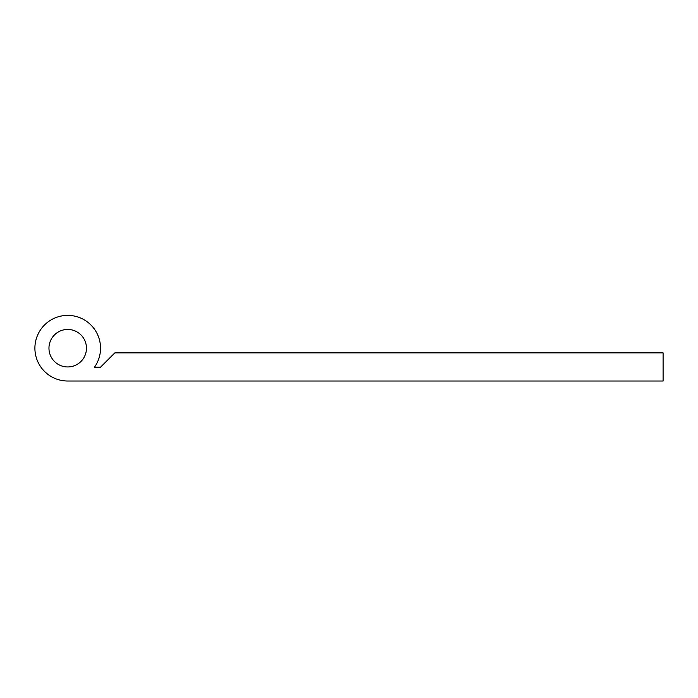<?xml version="1.0" encoding="UTF-8"?>
<svg xmlns="http://www.w3.org/2000/svg" width="698" height="698" viewBox="0 0 698 698"><rect width="100%" height="100%" fill="white"/><g stroke="black" fill="none" stroke-linecap="round" stroke-linejoin="round"><path stroke-width="1.05" d="M48.965 348.197A18.75 18.75 0 0 0 67.715 366.947A18.75 18.75 0 0 0 86.465 348.197A18.75 18.75 0 0 0 67.715 329.447A18.75 18.75 0 0 0 48.965 348.197M100.529 348.197A32.815 32.815 0 0 0 67.715 315.383A32.815 32.815 0 0 0 34.9 348.197A32.815 32.815 0 0 0 67.715 381.012L663.1 381.012L663.1 352.883L114.83 352.883L100.529 367.183L94.483 367.183A32.815 32.815 0 0 0 100.529 348.197"/></g></svg>
